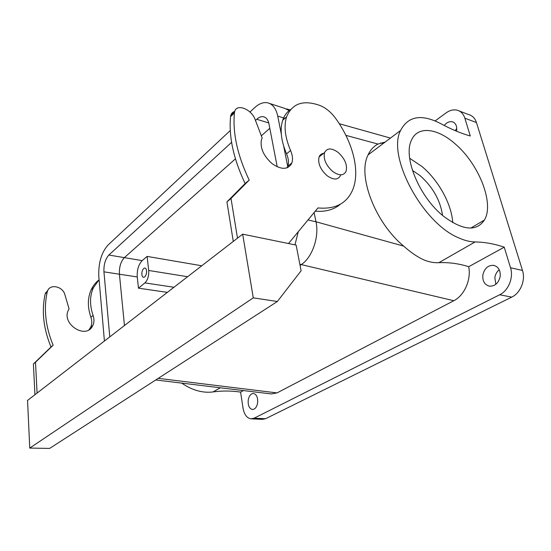 <?xml version="1.0" encoding="UTF-8"?>
<svg xmlns="http://www.w3.org/2000/svg" width="551" height="551" viewBox="0 0 551 551"><rect width="100%" height="100%" fill="white"/><g stroke="black" fill="none" stroke-linecap="round" stroke-linejoin="round"><path stroke-width="0.83" d="M409.668 158.282L421.859 166.423C438.382 180.094 451.606 203.98 452.757 222.673M412.43 170.39L420.117 175.645C432.831 187.009 440.304 200.268 442.543 215.407M454.823 143.584C478.619 163.509 494.598 203.285 484.425 220.021C476.395 231.813 462.778 230.559 443.576 216.267C419.366 197.175 402.864 157.035 411.445 140.264C417.582 125.635 437.177 127.984 454.823 143.584M435.125 120.924L445.979 112.969C449.699 110.303 453.377 109.36 457.006 110.131C460.801 111.13 463.412 113.816 464.851 118.189L470.285 135.987C461.091 133.432 451.228 129.306 440.697 123.617C421.515 113.726 408.139 116.013 400.563 130.491C386.857 156.319 422.617 223.444 458.921 237.956C464.762 240.573 470.155 241.903 475.086 241.951C484.57 242.075 494.288 243.817 504.241 247.179L510.515 267.731C513.752 277.559 508.463 290.639 499.681 294.764L254.135 418.195L250.746 418.829C246.752 417.982 244.183 414.421 243.032 408.139L240.587 392.098L243.37 390.569M459.389 111.04L468.577 114.553C472.379 115.552 475.003 118.224 476.45 122.556L522.493 270.465L510.515 267.731M385.183 142.048L378 144.059C373.688 146.297 370.375 149.913 368.075 154.9C357.31 175.542 374.894 222.377 403.69 246.125L315.998 221.778L314.091 212.583L315.998 221.778M158.24 378.358L277.008 392.904L453.817 300.715C464.335 295.543 471.346 279.729 468.715 266.705C458.88 263.598 448.941 262.248 438.892 262.669C433.554 262.965 428.106 261.842 422.541 259.301C416.404 256.284 410.116 251.89 403.69 246.125M468.715 266.705L504.241 247.179M277.008 392.904L271.195 393.937L155.747 379.963M257.606 402.967C256.732 407.279 254.948 409.448 252.268 409.476C249.162 408.436 247.819 405.274 248.239 399.978C249.107 395.673 250.891 393.504 253.591 393.476C256.683 394.488 258.02 397.657 257.606 402.967M500.184 276.471C498.552 283.18 494.929 286.403 489.322 286.155C484.556 284.743 482.4 281.031 482.848 275.025C484.453 268.33 488.09 265.107 493.758 265.355C498.469 266.753 500.611 270.458 500.184 276.471M251.58 418.87L262.152 419.352L265.561 418.726L511.721 297.12C520.488 293.07 525.75 280.177 522.493 270.465M455.112 130.608L456.765 128.576M495.838 284.316L494.832 277.587C495.37 274.322 496.844 271.726 499.254 269.79M444.216 125.476C446.696 122.494 449.368 121.254 452.233 121.757C455.622 122.873 457.096 125.828 456.641 130.621L456.538 131.207M453.817 300.715L301.259 264.59L300.075 265.389L301.259 264.59C312.142 257.723 319.435 236.861 316.005 221.805L307.995 219.959M167.366 292.367L138.466 288.18L144.92 282.904C147.73 280.032 148.99 275.893 148.701 270.472L147.103 256.408L142.192 260.616L124.354 257.634L235.435 158.846L124.354 257.634C120.752 261.56 119.112 267.09 119.429 274.219L124.45 325.538L119.429 274.219L103.939 271.836L109.78 336.875M261.332 135.815L269.811 128.273L261.332 135.815M240.587 392.098C231.399 390.735 222.232 390.68 213.092 391.919L220.317 387.78M181.747 383.11C187.071 386.836 192.575 389.44 198.25 390.921C203.388 392.236 208.34 392.567 213.092 391.919M147.103 256.408L201.776 265.768M138.466 288.18L137.261 276.96L119.429 274.219C119.112 267.09 120.752 261.56 124.354 257.634L108.857 255.037C105.303 259.032 103.671 264.632 103.939 271.836M142.192 260.616C138.542 264.473 136.896 269.921 137.261 276.96M141.938 272.366C142.516 269.542 143.529 268.096 144.968 268.034C146.284 268.53 146.793 270.176 146.504 272.979C145.919 275.817 144.913 277.256 143.474 277.318C142.158 276.816 141.641 275.169 141.938 272.366M233.28 241.421L226.929 201.893L245.126 183.531C233.514 158.984 228.658 136.682 230.566 116.626L234.409 112.948C232.556 133.053 237.481 155.437 249.19 180.108L245.126 183.531M234.719 111.419C232.715 111.977 231.406 113.292 230.8 115.373L230.566 116.626M287.023 167.883L287.808 166.223C288.972 162.683 288.559 158.564 286.554 153.853L290.577 150.492C292.595 155.224 293.022 159.363 291.865 162.903L291.458 163.888C287.457 169.88 280.962 169.763 271.967 163.544C263.474 155.823 259.969 147.875 261.45 139.713L262.166 138.012L255.209 119.698C251.669 109.174 236.489 103.092 234.636 111.695L234.409 112.948M290.604 109.511C286.933 111.956 284.295 115.552 282.684 120.29C279.763 129.588 281.051 140.774 286.554 153.853M315.248 211.185C325.696 211.997 334.126 209.635 340.546 204.09M99.097 279.722L93.374 287.76C89.689 296.025 89.593 305.247 93.085 315.413C94.352 319.084 94.262 322.459 92.816 325.551L92.334 326.426C85.336 339.437 61.526 323.885 68.248 310.454L69.075 308.939L64.894 294.689C62.883 286.403 50.079 283.538 47.565 290.956L47.228 292.037C43.522 308.959 45.492 326.681 53.137 345.201L35.505 362.227L37.082 393.063M242.674 234.161L296.135 245.099L301.115 270.768L277.373 301.493L253.274 297.857L242.674 234.161L27.55 400.432L29.754 448.08L253.274 297.857M237.495 238.163L231.014 198.47L226.929 201.893M231.014 198.47L249.19 180.108M288.51 243.535L317.941 207.934C334.946 209.476 346.441 203.65 352.426 190.439C360.561 172.091 353.205 142.647 335.662 118.424C331.151 112.28 325.985 107.996 320.165 105.565C303.443 99.538 292.25 103.299 286.596 116.833C283.703 126.145 285.025 137.364 290.577 150.492M98.698 280.115C95.53 282.642 93.036 285.824 91.225 289.661C87.533 297.912 87.423 307.107 90.901 317.238L93.085 315.413M88.973 329.753L90.619 327.349C92.065 324.264 92.162 320.896 90.901 317.238M48.254 289.64L45.175 294C41.456 310.874 43.398 328.541 51.009 346.992L53.137 345.201M34.94 394.723L33.404 363.991L51.009 346.992M33.404 363.991L35.505 362.227M277.373 301.493L49.638 448.418L29.754 448.08M323.582 153.35C321.419 153.667 319.924 154.859 319.091 156.932C317.665 163.248 320.324 169.501 327.08 175.693C333.458 180.143 337.928 180.101 340.484 175.583M338.176 152.448C344.96 158.757 347.585 165.073 346.056 171.395C343.521 175.914 339.051 175.927 332.652 171.43C325.861 165.19 323.168 158.902 324.573 152.565C327.156 147.833 331.688 147.792 338.176 152.448M230.284 130.497L107.934 245.147C101.356 252.654 98.319 263.082 98.808 276.43L104.421 341.021M249.968 112.053L254.59 107.721C258.936 103.719 263.206 102.066 267.414 102.761C272.6 103.932 276.037 108.368 277.732 116.061L281.285 134.01M108.857 255.037L231.599 142.351M255.485 120.414L256.732 119.271C259.018 117.211 261.257 116.357 263.447 116.722C266.25 117.363 268.089 119.76 268.971 123.913L277.215 166.822M289.599 110.799L284.722 108.375L269.687 103.498M287.911 167.504L287.787 166.884M287.712 166.478L283.689 146.146M294.957 244.858L298.263 231.737M464.851 118.189L476.45 122.556M438.892 262.669L475.086 241.951M511.721 297.12L499.681 294.764M383.145 143.577L380.72 142.916M378 144.059L345.883 135.346M265.561 418.726L254.135 418.195M148.701 270.472L187.615 276.712M144.92 282.904L173.971 287.264M45.175 294L47.228 292.037M268.764 122.963L256.732 119.271M284.901 118.327L277.732 116.061M301.259 264.59L299.868 264.328M484.425 220.021L470.754 228.086M368.075 154.9L400.563 130.491M390.445 138.087L339.264 123.713M290.239 109.952L286.513 108.905M252.268 409.476L252.682 409.496M452.233 121.757L453.411 122.191M230.8 115.373L234.636 111.695M287.808 166.223L291.865 162.903M282.684 120.29L286.596 116.833M91.225 289.661L93.374 287.76M90.619 327.349L92.816 325.551M45.513 292.925L47.565 290.956M324.573 152.565L319.091 156.932M264.563 117.074L263.447 116.722"/></g></svg>
